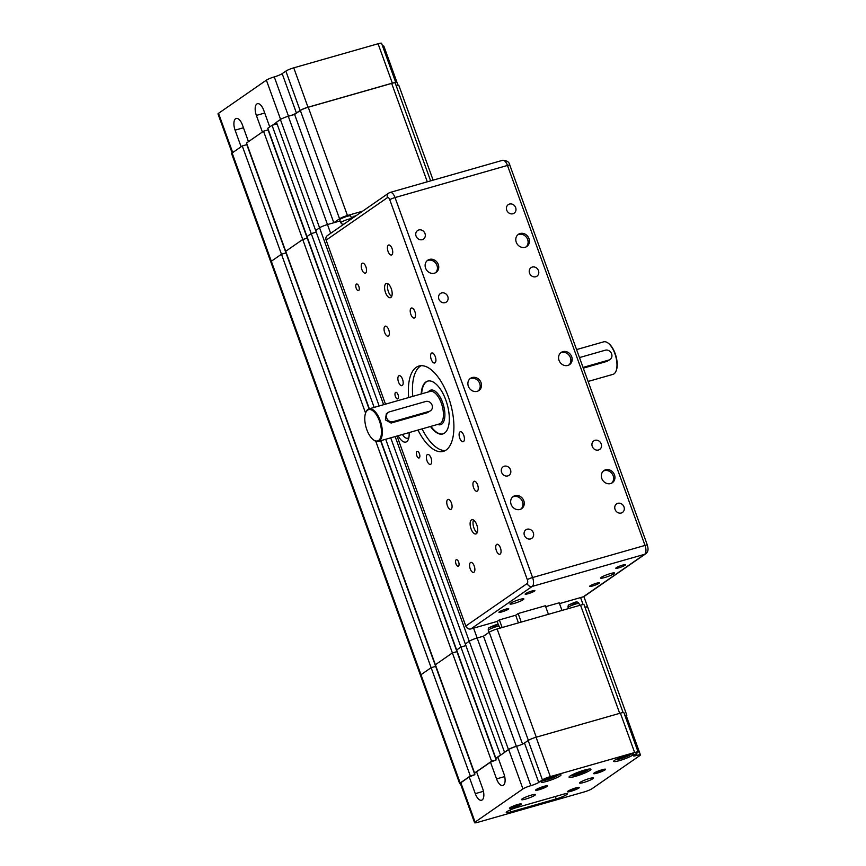 <?xml version="1.0" encoding="UTF-8"?>
<svg xmlns="http://www.w3.org/2000/svg" width="866" height="866" viewBox="0 0 866 866"><rect width="100%" height="100%" fill="white"/><g stroke="black" fill="none" stroke-linecap="round" stroke-linejoin="round"><path stroke-width="1.3" d="M365.571 413.093L302.732 239.481L307.268 238.193L302.732 239.481L285.715 251.281L302.732 239.481L263.535 131.199L268.07 129.911L369.046 408.86A16.909 7.632 -105.9 0 0 367.953 409.38A16.909 7.632 -105.9 0 0 365.939 412.162A16.909 7.632 -105.9 0 0 365.82 412.487M476.798 772.375L474.579 773.013L491.596 761.214L496.131 759.926L456.934 651.643L452.398 652.932L375.757 441.216M491.596 761.214L452.398 652.932L456.934 651.643L380.585 440.729M474.579 773.013L435.382 664.731L452.398 652.932L435.382 664.731L246.518 142.998L263.535 131.199M470.325 775.958L460.182 782.994L420.984 674.711L431.127 667.675L435.663 666.376L431.127 667.675L470.325 775.958L474.86 774.669L285.996 252.937L281.461 254.225L271.318 261.261A6.343 0.855 160.1 0 0 270.798 261.857A6.343 0.855 -19.9 0 1 271.318 261.261L281.461 254.225L285.996 252.937L246.799 144.644L242.264 145.943L431.127 667.675L420.984 674.711A6.343 0.855 160.1 0 0 420.465 675.307L231.59 153.574A6.343 0.855 160.1 0 1 232.12 152.979L242.264 145.943M587.126 607.586A6.343 0.855 160.1 0 0 587.646 606.979A6.343 0.855 160.1 0 0 584.961 607.218A6.343 0.855 160.1 0 1 587.646 606.979L583.879 596.587M561.98 610.433L559.209 602.801L545.667 606.665M356.662 215.32L351.282 217.658M502.128 627.525L499.368 619.894L515.681 615.228L518.139 613.529L521.235 622.069M353.664 217.388L353.263 216.284M498.61 625.447L497.16 621.42L499.368 619.894M340.111 220.938L327.478 224.554A6.343 0.855 160.1 0 0 319.586 227.801L315.657 230.529L319.586 227.801A6.343 0.855 -19.9 0 1 327.478 224.554L333.821 222.735L339.548 218.773A6.343 0.855 -19.9 0 1 347.45 215.515L362.627 211.174M623.098 712.566L584.041 604.685A6.343 0.855 160.1 0 0 580.534 605.139L497.116 628.965A6.343 0.855 160.1 0 0 489.214 632.223L483.488 636.185L477.144 638.004A6.343 0.855 160.1 0 0 469.253 641.251L465.323 643.979L390.707 437.839M379.167 405.97L276.46 122.247L280.389 119.519L383.616 404.703M374.155 407.399L311.24 233.593L316.242 232.164L311.24 233.593L306.986 236.537L311.24 233.593L272.043 125.31L277.044 123.87M634.648 752.522L550.321 776.607L536.065 737.237L620.392 713.151L634.648 752.522A6.343 0.855 -19.9 0 1 638.145 752.067A6.343 0.855 -19.9 0 1 637.625 752.673L633.944 755.228A6.343 0.855 160.1 0 0 633.425 755.834A6.343 0.855 160.1 0 0 636.932 755.368A6.343 0.855 -19.9 0 1 640.439 754.914A6.343 0.855 -19.9 0 1 639.92 755.52L592.063 788.688A6.343 0.855 -19.9 0 1 584.16 791.946L478.075 822.245A6.343 0.855 -19.9 0 1 474.568 822.7L460.311 783.319A6.343 0.855 -19.9 0 1 460.842 782.723L469.22 776.91L475.282 793.646A9.504 4.287 74.1 0 0 481.572 800.238A9.504 4.287 74.1 0 0 482.643 788.536L476.581 771.801L490.492 762.167L496.554 778.902A9.504 4.287 74.1 0 0 502.843 785.494A9.504 4.287 74.1 0 0 503.915 773.803L497.853 757.068L500.559 755.195L460.907 647.043L465.908 645.603L460.907 647.043L385.695 439.268M498.069 757.642L495.85 758.27L456.653 649.987L460.907 647.043L456.653 649.987L380.867 440.653M369.338 408.784L267.789 128.255L272.043 125.31M570.034 776.066A11.626 1.57 -19.9 0 1 582.039 770.848A11.626 1.57 -19.9 0 1 590.937 769.257A11.626 1.57 -19.9 0 1 589.973 770.372A11.626 1.57 -19.9 0 1 577.968 775.579A11.626 1.57 -19.9 0 1 569.07 777.17A11.626 1.57 -19.9 0 1 570.034 776.066M542.419 779.865L538.739 782.42L524.482 743.039L528.163 740.495L542.419 779.865A6.343 0.855 -19.9 0 1 550.321 776.607M474.568 822.7A6.343 0.855 -19.9 0 1 475.088 822.094L522.956 788.926A6.343 0.855 -19.9 0 1 530.847 785.668A6.343 0.855 160.1 0 0 538.739 782.42M534.842 795.28A7.393 0.996 -19.9 0 1 527.188 798.604A7.393 0.996 -19.9 0 1 521.538 799.61A7.393 0.996 -19.9 0 1 522.144 798.907A7.393 0.996 -19.9 0 1 529.786 795.594A7.393 0.996 -19.9 0 1 535.448 794.577A7.393 0.996 -19.9 0 1 534.842 795.28M592.864 778.707A7.393 0.996 -19.9 0 1 585.221 782.02A7.393 0.996 -19.9 0 1 579.571 783.037A7.393 0.996 -19.9 0 1 580.177 782.334A7.393 0.996 -19.9 0 1 587.819 779.01A7.393 0.996 -19.9 0 1 593.481 778.004A7.393 0.996 -19.9 0 1 592.864 778.707M560.161 775.882A10.565 1.429 -19.9 0 1 549.239 780.623A10.565 1.429 -19.9 0 1 541.163 782.063A10.565 1.429 -19.9 0 1 542.029 781.056A10.565 1.429 -19.9 0 1 552.952 776.326A10.565 1.429 -19.9 0 1 561.027 774.875A10.565 1.429 -19.9 0 1 560.161 775.882M632.7 755.163A10.565 1.429 -19.9 0 1 621.788 759.904A10.565 1.429 -19.9 0 1 613.702 761.355A10.565 1.429 -19.9 0 1 614.568 760.348A10.565 1.429 -19.9 0 1 625.49 755.607A10.565 1.429 -19.9 0 1 633.576 754.156A10.565 1.429 -19.9 0 1 632.7 755.163M556.243 798.917L510.908 811.864A8.454 1.147 -19.9 0 1 506.231 812.47A8.454 1.147 -19.9 0 1 517.457 807.328L562.792 794.382A8.454 1.147 -19.9 0 1 567.468 793.776A8.454 1.147 -19.9 0 1 556.243 798.917L555.366 796.503M547.02 786.469A6.343 0.855 -19.9 0 1 540.07 789.446A6.343 0.855 -19.9 0 1 535.632 790.052A6.343 0.855 -19.9 0 1 536.141 789.576A6.343 0.855 -19.9 0 1 542.289 786.869A6.343 0.855 -19.9 0 1 547.442 785.776A6.343 0.855 -19.9 0 1 547.02 786.469M605.053 769.896A6.343 0.855 -19.9 0 1 598.103 772.862A6.343 0.855 -19.9 0 1 593.665 773.479A6.343 0.855 -19.9 0 1 594.173 773.002A6.343 0.855 -19.9 0 1 600.322 770.296A6.343 0.855 -19.9 0 1 605.475 769.203A6.343 0.855 -19.9 0 1 605.053 769.896M520.845 804.611A6.343 0.855 -19.9 0 1 513.884 807.588A6.343 0.855 -19.9 0 1 509.457 808.195A6.343 0.855 -19.9 0 1 509.955 807.718A6.343 0.855 -19.9 0 1 516.104 805.012A6.343 0.855 -19.9 0 1 521.267 803.919A6.343 0.855 -19.9 0 1 520.845 804.611M578.867 788.038A6.343 0.855 -19.9 0 1 571.917 791.004A6.343 0.855 -19.9 0 1 567.49 791.621A6.343 0.855 -19.9 0 1 567.988 791.145A6.343 0.855 -19.9 0 1 574.136 788.439A6.343 0.855 -19.9 0 1 579.3 787.346A6.343 0.855 -19.9 0 1 578.867 788.038M569.503 790.301A5.196 0.704 160.1 0 0 576.897 787.616M511.481 806.874A5.196 0.704 160.1 0 0 518.864 804.2M595.689 772.147A5.196 0.704 160.1 0 0 603.072 769.473M537.656 788.731A5.196 0.704 160.1 0 0 545.039 786.057M282.164 73.653L285.856 71.099L300.101 110.469L296.421 113.024L282.164 73.653A6.343 0.855 -19.9 0 1 274.273 76.901A6.343 0.855 160.1 0 0 266.382 80.159L218.524 113.327A6.343 0.855 160.1 0 0 218.005 113.933L420.984 674.711A6.343 0.855 160.1 0 0 420.465 675.307L459.662 783.6A6.343 0.855 -19.9 0 1 460.182 782.994M516.342 746.286A6.343 0.855 -19.9 0 0 508.45 749.534L469.253 641.251L465.323 643.979L504.521 752.262L508.699 749.555A6.343 0.855 -19.9 0 1 516.591 746.297A6.343 0.855 -19.9 0 0 518.972 745.529L516.342 746.286L477.144 638.004A6.343 0.855 160.1 0 0 469.253 641.251L395.156 436.572M522.555 744.089L483.488 636.185L477.144 638.004L473.583 628.153M474.86 774.669L469.22 776.91M460.463 783.719A6.343 0.855 -19.9 0 1 459.662 783.6M524.482 743.039A6.343 0.855 -19.9 0 1 518.972 745.529M536.065 737.237A6.343 0.855 160.1 0 0 528.163 740.495M638.145 752.067L623.899 712.696A6.343 0.855 160.1 0 0 620.392 713.151M626.973 755.141L627.579 755.498L624.018 757.198L618.995 758.053M623.672 756.224L624.018 757.198M619.72 758.475L619.493 757.837M626.313 715.879L626.324 715.868A6.343 0.855 -19.9 0 0 626.843 715.273L587.646 606.979M624.851 715.338A6.343 0.855 -19.9 0 1 626.843 715.273M624.906 715.468A6.343 0.855 -19.9 0 1 626.183 715.543L640.439 754.914M508.45 749.534L504.521 752.262M554.034 775.979L555.322 775.817L553.309 777.159L548.73 778.837L546.154 779.162L547.236 778.437M548.416 777.96L548.73 778.837M553.006 776.304L553.309 777.159M584.366 770.134L584.886 770.74L580.22 772.905L574.981 774.399L574.429 773.749M580.22 772.905L579.755 771.628M574.981 774.399L574.71 773.63M500.559 755.195L504.975 752.132M490.492 762.167L496.131 759.926M500.104 755.325L495.85 758.27M373.679 439.993A16.909 7.632 -105.9 0 0 373.95 440.209A16.909 7.632 -105.9 0 0 378.301 441.379A16.909 7.632 -105.9 0 0 379.362 440.881A16.909 7.632 -105.9 0 0 380.618 421.807A16.909 7.632 -105.9 0 0 369.013 408.871L430.131 391.421A16.909 7.632 74.1 0 1 441.725 404.346A16.909 7.632 74.1 0 1 440.469 423.42A16.909 7.632 74.1 0 1 439.408 423.929L378.301 441.379M378.604 440.448A16.27 7.339 74.1 0 1 373.398 439.798A16.27 7.339 74.1 0 1 365.69 412.801A16.27 7.339 74.1 0 1 367.628 410.127A16.27 7.339 74.1 0 1 379.416 420.919A16.27 7.339 74.1 0 1 378.604 440.448M576.583 349.583L603.678 341.843A16.909 7.632 74.1 0 1 608.019 343.023A16.909 7.632 74.1 0 1 616.029 371.07A16.909 7.632 74.1 0 1 614.016 373.852A16.909 7.632 74.1 0 1 612.966 374.361L588.122 381.451M614.481 474.849A7.393 6.527 -124.7 0 1 612.338 482.741A7.393 6.527 -124.7 0 1 601.783 478.476A7.393 6.527 -124.7 0 1 603.916 470.584A7.393 6.527 -124.7 0 1 614.481 474.849M611.656 483.152A7.393 6.527 55.3 0 0 613.171 475.759A7.393 6.527 55.3 0 0 603.288 471.082M615.077 509.446A5.196 4.579 -124.7 0 1 616.57 503.893A5.196 4.579 -124.7 0 1 623.985 506.891A5.196 4.579 -124.7 0 1 622.492 512.434A5.196 4.579 -124.7 0 1 615.077 509.446M592.268 446.445A5.196 4.579 -124.7 0 1 593.762 440.891A5.196 4.579 -124.7 0 1 601.188 443.89A5.196 4.579 -124.7 0 1 599.683 449.432A5.196 4.579 -124.7 0 1 592.268 446.445M528.953 238.594A7.393 6.527 -124.7 0 1 526.82 246.485A7.393 6.527 -124.7 0 1 516.255 242.22A7.393 6.527 -124.7 0 1 518.388 234.329A7.393 6.527 -124.7 0 1 528.953 238.594M526.127 246.897A7.393 6.527 55.3 0 0 527.643 239.503A7.393 6.527 55.3 0 0 517.771 234.827M529.548 273.18A5.196 4.579 -124.7 0 1 531.053 267.637A5.196 4.579 -124.7 0 1 538.468 270.636A5.196 4.579 -124.7 0 1 536.963 276.178A5.196 4.579 -124.7 0 1 529.548 273.18M506.74 210.178A5.196 4.579 -124.7 0 1 508.245 204.636A5.196 4.579 -124.7 0 1 515.66 207.634A5.196 4.579 -124.7 0 1 514.166 213.177A5.196 4.579 -124.7 0 1 506.74 210.178M571.712 356.727A7.393 6.527 -124.7 0 1 569.579 364.618A7.393 6.527 -124.7 0 1 559.025 360.353A7.393 6.527 -124.7 0 1 561.157 352.462A7.393 6.527 -124.7 0 1 571.712 356.727M568.897 365.03A7.393 6.527 55.3 0 0 570.402 357.636A7.393 6.527 55.3 0 0 560.529 352.96M613.94 573.736A7.393 0.996 -19.9 0 1 606.297 577.048A7.393 0.996 -19.9 0 1 600.636 578.066A7.393 0.996 -19.9 0 1 601.242 577.362A7.393 0.996 -19.9 0 1 608.895 574.039A7.393 0.996 -19.9 0 1 614.546 573.032A7.393 0.996 -19.9 0 1 613.94 573.736M590.049 585.892A5.196 0.704 -19.9 0 1 595.418 583.565A5.196 0.704 -19.9 0 1 599.391 582.85A5.196 0.704 -19.9 0 1 598.958 583.348A5.196 0.704 -19.9 0 1 593.589 585.676A5.196 0.704 -19.9 0 1 589.616 586.39A5.196 0.704 -19.9 0 1 590.049 585.892M616.224 567.75A5.196 0.704 -19.9 0 1 621.593 565.422A5.196 0.704 -19.9 0 1 625.566 564.708A5.196 0.704 -19.9 0 1 625.144 565.206A5.196 0.704 -19.9 0 1 619.775 567.533A5.196 0.704 -19.9 0 1 615.802 568.248A5.196 0.704 -19.9 0 1 616.224 567.75M471.407 519.946A7.393 3.334 74.1 0 1 471.873 519.719A7.393 3.334 74.1 0 1 476.95 525.381A7.393 3.334 74.1 0 1 476.397 533.727A7.393 3.334 74.1 0 1 475.932 533.943A7.393 3.334 74.1 0 1 470.855 528.292A7.393 3.334 74.1 0 1 471.407 519.946M500.147 554.11A5.196 2.349 74.1 0 1 499.823 554.262A5.196 2.349 74.1 0 1 496.261 550.289A5.196 2.349 74.1 0 1 496.64 544.422A5.196 2.349 74.1 0 1 496.976 544.27A5.196 2.349 74.1 0 1 500.537 548.243A5.196 2.349 74.1 0 1 500.147 554.11M477.599 484.873A5.196 2.349 74.1 0 1 477.014 491.26A5.196 2.349 74.1 0 1 473.583 487.655A5.196 2.349 74.1 0 1 474.167 481.269A5.196 2.349 74.1 0 1 477.599 484.873M447.657 499.563A5.196 2.349 74.1 0 1 447.982 499.411A5.196 2.349 74.1 0 1 451.554 503.384A5.196 2.349 74.1 0 1 451.164 509.251A5.196 2.349 74.1 0 1 450.84 509.403A5.196 2.349 74.1 0 1 447.278 505.43A5.196 2.349 74.1 0 1 447.657 499.563M470.206 568.8A5.196 2.349 74.1 0 1 470.79 562.413A5.196 2.349 74.1 0 1 474.232 566.018A5.196 2.349 74.1 0 1 473.648 572.404A5.196 2.349 74.1 0 1 470.206 568.8M408.698 397.537A44.383 20.026 74.1 0 1 416.178 367.368A44.383 20.026 74.1 0 1 418.96 366.037A44.383 20.026 74.1 0 1 449.411 399.984A44.383 20.026 74.1 0 1 446.109 450.049A44.383 20.026 74.1 0 1 443.327 451.381A44.383 20.026 74.1 0 1 417.986 430.045M412.779 396.368A44.383 20.026 74.1 0 1 420.259 366.199A44.383 20.026 74.1 0 1 421.06 365.69M463.516 441.584A5.196 2.349 74.1 0 1 463.191 441.736A5.196 2.349 74.1 0 1 459.619 437.763A5.196 2.349 74.1 0 1 460.008 431.907A5.196 2.349 74.1 0 1 460.333 431.744A5.196 2.349 74.1 0 1 463.895 435.728A5.196 2.349 74.1 0 1 463.516 441.584M435.262 356.597A5.196 2.349 74.1 0 1 434.678 362.984A5.196 2.349 74.1 0 1 431.236 359.39A5.196 2.349 74.1 0 1 431.82 352.992A5.196 2.349 74.1 0 1 435.262 356.597M398.771 375.833A5.196 2.349 74.1 0 1 399.096 375.671A5.196 2.349 74.1 0 1 402.668 379.654A5.196 2.349 74.1 0 1 402.279 385.511A5.196 2.349 74.1 0 1 401.954 385.662A5.196 2.349 74.1 0 1 398.392 381.69A5.196 2.349 74.1 0 1 398.771 375.833M427.025 460.82A5.196 2.349 74.1 0 1 427.609 454.434A5.196 2.349 74.1 0 1 431.041 458.027A5.196 2.349 74.1 0 1 430.456 464.414A5.196 2.349 74.1 0 1 427.025 460.82M385.89 283.691A7.393 3.334 74.1 0 1 386.344 283.463A7.393 3.334 74.1 0 1 391.421 289.125A7.393 3.334 74.1 0 1 390.88 297.471A7.393 3.334 74.1 0 1 390.414 297.688A7.393 3.334 74.1 0 1 385.338 292.037A7.393 3.334 74.1 0 1 385.89 283.691M414.63 317.854A5.196 2.349 74.1 0 1 414.305 318.006A5.196 2.349 74.1 0 1 410.733 314.033A5.196 2.349 74.1 0 1 411.123 308.166A5.196 2.349 74.1 0 1 411.447 308.015A5.196 2.349 74.1 0 1 415.009 311.987A5.196 2.349 74.1 0 1 414.63 317.854M392.082 248.618A5.196 2.349 74.1 0 1 391.497 255.005A5.196 2.349 74.1 0 1 388.055 251.4A5.196 2.349 74.1 0 1 388.639 245.013A5.196 2.349 74.1 0 1 392.082 248.618M362.14 263.307A5.196 2.349 74.1 0 1 362.464 263.156A5.196 2.349 74.1 0 1 366.026 267.129A5.196 2.349 74.1 0 1 365.636 272.996A5.196 2.349 74.1 0 1 365.311 273.147A5.196 2.349 74.1 0 1 361.75 269.174A5.196 2.349 74.1 0 1 362.14 263.307M384.688 332.544A5.196 2.349 74.1 0 1 385.273 326.157A5.196 2.349 74.1 0 1 388.704 329.762A5.196 2.349 74.1 0 1 388.12 336.149A5.196 2.349 74.1 0 1 384.688 332.544M511.113 504.38A7.393 6.527 -124.7 0 1 513.246 496.489A7.393 6.527 -124.7 0 1 523.8 500.754A7.393 6.527 -124.7 0 1 521.668 508.645A7.393 6.527 -124.7 0 1 511.113 504.38M512.618 496.987A7.393 6.527 -124.7 0 1 522.49 501.663A7.393 6.527 -124.7 0 1 520.986 509.056M533.315 532.796A5.196 4.579 -124.7 0 1 531.821 538.338A5.196 4.579 -124.7 0 1 524.395 535.34A5.196 4.579 -124.7 0 1 525.9 529.797A5.196 4.579 -124.7 0 1 533.315 532.796M510.507 469.794A5.196 4.579 -124.7 0 1 509.013 475.337A5.196 4.579 -124.7 0 1 501.598 472.338A5.196 4.579 -124.7 0 1 503.092 466.796A5.196 4.579 -124.7 0 1 510.507 469.794M425.585 268.124A7.393 6.527 -124.7 0 1 427.717 260.233A7.393 6.527 -124.7 0 1 438.283 264.498A7.393 6.527 -124.7 0 1 436.15 272.389A7.393 6.527 -124.7 0 1 425.585 268.124M427.1 260.731A7.393 6.527 -124.7 0 1 436.973 265.407A7.393 6.527 -124.7 0 1 435.457 272.801M447.798 296.54A5.196 4.579 -124.7 0 1 446.293 302.082A5.196 4.579 -124.7 0 1 438.878 299.084A5.196 4.579 -124.7 0 1 440.372 293.542A5.196 4.579 -124.7 0 1 447.798 296.54M424.99 233.539A5.196 4.579 -124.7 0 1 423.485 239.081A5.196 4.579 -124.7 0 1 416.07 236.082A5.196 4.579 -124.7 0 1 417.574 230.54A5.196 4.579 -124.7 0 1 424.99 233.539M510.572 603.256A7.393 0.996 -19.9 0 1 518.214 599.943A7.393 0.996 -19.9 0 1 523.876 598.926A7.393 0.996 -19.9 0 1 523.27 599.629A7.393 0.996 -19.9 0 1 515.627 602.952A7.393 0.996 -19.9 0 1 509.966 603.959A7.393 0.996 -19.9 0 1 510.572 603.256M508.288 609.242A5.196 0.704 -19.9 0 1 502.919 611.569A5.196 0.704 -19.9 0 1 498.946 612.284A5.196 0.704 -19.9 0 1 499.368 611.786A5.196 0.704 -19.9 0 1 504.737 609.458A5.196 0.704 -19.9 0 1 508.721 608.744A5.196 0.704 -19.9 0 1 508.288 609.242M534.474 591.099A5.196 0.704 -19.9 0 1 529.094 593.427A5.196 0.704 -19.9 0 1 525.121 594.141A5.196 0.704 -19.9 0 1 525.554 593.643A5.196 0.704 -19.9 0 1 530.923 591.316A5.196 0.704 -19.9 0 1 534.896 590.601A5.196 0.704 -19.9 0 1 534.474 591.099M458.46 566.158A3.421 1.548 74.1 0 1 458.244 566.256A3.421 1.548 74.1 0 1 455.895 563.636A3.421 1.548 74.1 0 1 456.155 559.772A3.421 1.548 74.1 0 1 456.36 559.674A3.421 1.548 74.1 0 1 458.72 562.294A3.421 1.548 74.1 0 1 458.46 566.158M419.263 457.876A3.421 1.548 74.1 0 1 419.047 457.973A3.421 1.548 74.1 0 1 416.698 455.354A3.421 1.548 74.1 0 1 416.957 451.489A3.421 1.548 74.1 0 1 417.163 451.392A3.421 1.548 74.1 0 1 419.523 454.011A3.421 1.548 74.1 0 1 419.263 457.876M397.884 398.815A3.421 1.548 74.1 0 1 397.667 398.912A3.421 1.548 74.1 0 1 395.318 396.292A3.421 1.548 74.1 0 1 395.567 392.428A3.421 1.548 74.1 0 1 395.784 392.32A3.421 1.548 74.1 0 1 398.133 394.95A3.421 1.548 74.1 0 1 397.884 398.815M358.686 290.521A3.421 1.548 74.1 0 1 358.47 290.63A3.421 1.548 74.1 0 1 356.121 288.01A3.421 1.548 74.1 0 1 356.37 284.145A3.421 1.548 74.1 0 1 356.586 284.037A3.421 1.548 74.1 0 1 358.935 286.657A3.421 1.548 74.1 0 1 358.686 290.521M468.344 386.247A7.393 6.527 -124.7 0 1 470.476 378.355A7.393 6.527 -124.7 0 1 481.041 382.62A7.393 6.527 -124.7 0 1 478.909 390.512A7.393 6.527 -124.7 0 1 468.344 386.247M469.859 378.853A7.393 6.527 -124.7 0 1 479.732 383.53A7.393 6.527 -124.7 0 1 478.216 390.923M421.19 393.965A27.474 12.395 74.1 0 1 425.953 381.949A27.474 12.395 74.1 0 1 427.674 381.127A27.474 12.395 74.1 0 1 446.531 402.138A27.474 12.395 74.1 0 1 444.485 433.141A27.474 12.395 74.1 0 1 442.764 433.963A27.474 12.395 74.1 0 1 430.467 426.483M421.645 393.835A27.474 12.395 74.1 0 1 426.408 381.819A27.474 12.395 74.1 0 1 427.901 381.062M408.904 437.427A10.565 4.763 74.1 0 1 408.384 437.904A10.565 4.763 74.1 0 1 407.724 438.218A10.565 4.763 74.1 0 1 402.43 434.494M398.165 435.706A13.737 6.192 -105.9 0 0 406.728 441.638A13.737 6.192 -105.9 0 0 408.362 439.376A13.737 6.192 -105.9 0 0 409.077 432.589M579.473 357.582L605.291 350.21A5.283 4.666 -124.7 0 1 611.299 353.133A5.283 4.666 -124.7 0 1 610.075 359.466L606.893 361.414L583.305 368.147M430.543 410.744L427.349 412.692L391.086 423.052L385.392 419.891L386.323 413.764L388.26 412.422A5.283 4.666 -124.7 0 1 389.483 411.837L425.758 401.478A5.283 4.666 -124.7 0 1 431.766 404.411A5.283 4.666 -124.7 0 1 430.543 410.744A5.283 4.666 -124.7 0 1 429.32 411.328L393.045 421.688A5.283 4.666 -124.7 0 1 387.037 418.765A5.283 4.666 -124.7 0 1 388.26 412.422M442.991 433.888A27.474 12.395 74.1 0 1 430.922 426.353M515.681 615.228L518.453 622.87M518.139 613.529L545.342 605.756L548.438 614.308M583.294 596.815A4.222 3.724 55.3 0 0 584.279 596.36L645.635 553.829A4.222 3.724 55.3 0 1 644.65 554.294L583.294 596.815L559.501 603.613M397.029 436.031L465.811 626.031A4.222 3.724 55.3 0 0 470.866 628.933L497.16 621.42M389.678 192.653A4.222 3.724 55.3 0 0 388.693 193.107L327.337 235.639A4.222 3.724 55.3 0 0 326.125 240.142L385.489 404.162M391.649 296.508A7.393 3.334 74.1 0 1 388.076 290.673A7.393 3.334 74.1 0 1 388.022 283.821M445.297 450.558A44.383 20.026 74.1 0 1 422.067 428.887M477.166 532.763A7.393 3.334 74.1 0 1 473.594 526.929A7.393 3.334 74.1 0 1 473.54 520.076M616.159 370.745A16.27 7.339 -105.9 0 0 616.289 370.431A16.27 7.339 -105.9 0 0 608.571 343.434A16.27 7.339 -105.9 0 0 608.3 343.228M610.075 359.466A5.283 4.666 -124.7 0 1 608.852 360.05L583.034 367.422M350.633 215.851A5.813 0.79 -19.9 0 0 346.184 216.652A5.813 0.79 -19.9 0 0 340.186 219.26A5.813 0.79 -19.9 0 0 339.71 219.812A5.813 0.79 -19.9 0 1 340.186 219.26A5.813 0.79 -19.9 0 1 346.184 216.652A5.813 0.79 -19.9 0 1 350.633 215.851L351.683 218.762A5.813 0.79 160.1 0 0 347.104 219.65A5.813 0.79 160.1 0 0 341.247 222.205A5.813 0.79 160.1 0 0 340.771 222.768L342.081 224.078L343.899 224.164M433.13 180.15L398.782 85.247A6.343 0.855 160.1 0 0 396.098 85.485M241.105 146.744L235.097 130.16A9.504 4.287 74.1 0 1 236.169 118.458A9.504 4.287 74.1 0 1 242.469 125.05L248.466 141.645M262.376 132L256.368 115.416A9.504 4.287 74.1 0 1 257.44 103.714A9.504 4.287 74.1 0 1 263.74 110.307L269.737 126.901M276.514 122.387L272.498 125.18M330.66 233.333L288.281 116.271A6.343 0.855 160.1 0 0 280.389 119.519M288.281 116.271L294.624 114.453L300.35 110.48A6.343 0.855 -19.9 0 1 308.253 107.232L391.67 83.407A6.343 0.855 -19.9 0 1 395.177 82.952L430.619 180.864M395.297 83.288L395.307 83.277A6.343 0.855 -19.9 0 0 395.838 82.681A6.343 0.855 -19.9 0 0 392.33 83.136L308.004 107.222L293.747 67.84A6.343 0.855 160.1 0 0 285.856 71.099M300.101 110.469A6.343 0.855 -19.9 0 1 308.004 107.222M296.421 113.024A6.343 0.855 -19.9 0 1 290.911 115.514M333.821 222.735L294.624 114.453M293.747 67.84L378.074 43.755L392.33 83.136M395.838 82.681L381.581 43.3A6.343 0.855 160.1 0 0 378.074 43.755M397.981 85.117L383.865 46.147A6.343 0.855 160.1 0 0 382.588 46.082M583.099 604.565L580.577 597.594M588.772 769.105A9.721 1.321 -19.9 0 1 587.992 769.852A9.721 1.321 -19.9 0 1 578.52 774.02A9.721 1.321 -19.9 0 1 570.64 775.676M510.908 811.864L510.215 809.948M475.282 793.646L483.434 791.318M580.534 605.139L619.699 713.346M489.214 632.223L528.368 740.354M536.281 737.172L497.116 628.965M630.729 754.178A7.924 1.072 -19.9 0 1 628.002 755.975A7.924 1.072 -19.9 0 1 617.501 759.536A7.924 1.072 -19.9 0 1 615.888 759.547M636.932 755.368L636.293 753.604M530.847 785.668L516.591 746.297M475.088 822.094L460.842 782.723M508.699 749.555L522.956 788.926M558.191 774.886A7.924 1.072 -19.9 0 1 551.263 778.437A7.924 1.072 -19.9 0 1 543.35 780.266M496.554 778.902L504.705 776.575M568.486 608.582L568.096 607.51A5.813 0.79 -19.9 0 1 568.572 606.958A5.813 0.79 -19.9 0 1 574.58 604.36A5.813 0.79 -19.9 0 1 579.029 603.559L579.679 605.377M576.02 602.66L569.676 604.479M489.041 632.342L488.305 630.307A5.813 0.79 -19.9 0 1 488.781 629.755A5.813 0.79 -19.9 0 1 494.789 627.146A5.813 0.79 -19.9 0 1 499.227 626.345L499.888 628.175M496.229 625.447L489.885 627.265M437.687 424.427A17.959 8.108 -105.9 0 0 441.736 424.145A17.959 8.108 -105.9 0 0 442.634 402.593A17.959 8.108 -105.9 0 0 429.623 390.674A17.959 8.108 -105.9 0 0 428.399 391.908M470.866 628.933L532.222 586.412L644.65 554.294A7.393 3.334 74.1 0 0 645.018 545.418L532.59 577.535L395.037 197.556A7.393 3.334 -105.9 0 0 390.144 192.425L388.693 193.107A4.222 3.724 55.3 0 0 387.481 197.621A3.172 1.429 74.1 0 1 389.776 199.721L527.329 579.7A3.172 1.429 74.1 0 1 527.167 583.511L465.811 626.031M326.125 240.142L387.481 197.621M389.776 199.721A4.222 0.574 -19.9 0 1 395.037 197.556L507.476 165.438A4.222 0.574 -19.9 0 1 509.814 165.135C509.262 161.985 506.848 160.372 502.583 160.318A7.393 3.334 74.1 0 1 507.476 165.438L645.018 545.418A4.222 0.574 160.1 0 1 647.357 545.115C647.757 547.323 649.338 551.025 645.635 553.829M527.167 583.511A4.222 3.724 55.3 0 0 532.222 586.412A7.393 3.334 -105.9 0 0 532.59 577.535A4.222 0.574 160.1 0 0 527.329 579.7M606.893 361.414L608.852 360.05M391.086 423.052L393.045 421.688M427.349 412.692L429.32 411.328M344.008 224.078L346.411 222.421M235.097 130.16L243.454 127.767M256.368 115.416L264.715 113.035M347.45 215.515L308.253 107.232M300.35 110.48L339.548 218.773M391.67 83.407L427.295 181.817M232.716 152.557L218.524 113.327M266.382 80.159L280.584 119.389M274.273 76.901L288.497 116.206M570.456 775.784L580.068 773.49L588.988 769.073M615.629 759.688L623.596 757.804L631.033 754.113M543.09 780.407L551.133 778.491L558.494 774.832M568.096 607.51C567.944 605.832 568.302 604.901 569.178 604.706C573.757 602.877 577.254 600.235 579.029 603.559M488.305 630.307C488.153 628.629 488.511 627.688 489.387 627.493C493.966 625.674 497.463 623.022 499.227 626.345M373.398 439.798L373.95 440.209M365.69 412.801L365.939 412.162M390.144 192.425L502.583 160.318M509.814 165.135L647.357 545.115M608.571 343.434L608.019 343.023M616.289 370.431L616.029 371.07M339.71 219.812L340.771 222.768"/></g></svg>
